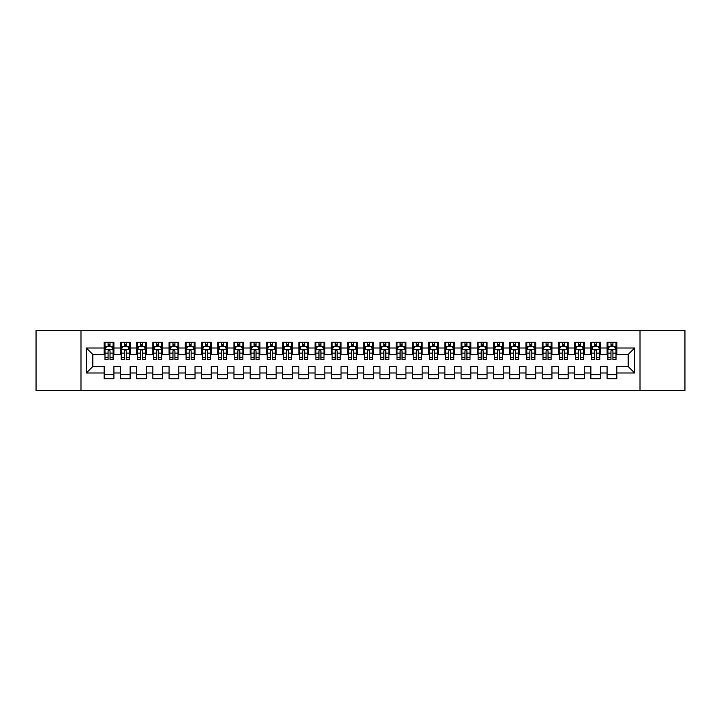 <?xml version="1.0" encoding="UTF-8"?>
<svg xmlns="http://www.w3.org/2000/svg" width="721" height="721" viewBox="0 0 721 721"><rect width="100%" height="100%" fill="white"/><g stroke="black" fill="none" stroke-linecap="round" stroke-linejoin="round"><path stroke-width="1.08" d="M640.014 390.512L684.95 390.512L684.95 330.488L640.014 330.488L640.014 390.512L80.986 390.512L80.986 330.488L36.05 330.488L36.05 390.512L80.986 390.512M640.014 330.488L80.986 330.488M86.34 372.991L86.34 348.009L104.184 348.009L104.184 354.498L92.829 354.498L92.829 366.502L86.34 372.991L104.184 372.991L104.184 378.75L113.918 378.75L113.918 372.991L120.407 372.991L120.407 378.75L130.141 378.75L130.141 372.991L136.63 372.991L136.63 378.75L146.363 378.75L146.363 372.991L152.852 372.991L152.852 378.75L162.585 378.75L162.585 372.991L169.075 372.991L169.075 378.75L178.808 378.75L178.808 372.991L185.297 372.991L185.297 378.75L195.031 378.75L195.031 372.991L201.519 372.991L201.519 378.75L211.253 378.75L211.253 372.991L217.742 372.991L217.742 378.75L227.476 378.75L227.476 372.991L233.965 372.991L233.965 378.75L243.698 378.75L243.698 372.991L250.187 372.991L250.187 378.75L259.921 378.75L259.921 372.991L266.41 372.991L266.41 378.75L276.143 378.75L276.143 372.991L282.632 372.991L282.632 378.75L292.365 378.75L292.365 372.991L298.855 372.991L298.855 378.75L308.588 378.75L308.588 372.991L315.077 372.991L315.077 378.75L324.81 378.75L324.81 372.991L331.3 372.991L331.3 378.75L341.033 378.75L341.033 372.991L347.522 372.991L347.522 378.75L357.255 378.75L357.255 372.991L363.745 372.991L363.745 378.75L373.478 378.75L373.478 372.991L379.967 372.991L379.967 378.75L389.7 378.75L389.7 372.991L396.19 372.991L396.19 378.75L405.923 378.75L405.923 372.991L412.412 372.991L412.412 378.75L422.145 378.75L422.145 372.991L428.635 372.991L428.635 378.75L438.368 378.75L438.368 372.991L444.857 372.991L444.857 378.75L454.59 378.75L454.59 372.991L461.079 372.991L461.079 378.75L470.813 378.75L470.813 372.991L477.302 372.991L477.302 378.75L487.035 378.75L487.035 372.991L493.525 372.991L493.525 378.75L503.258 378.75L503.258 372.991L509.747 372.991L509.747 378.75L519.481 378.75L519.481 372.991L525.97 372.991L525.97 378.75L535.703 378.75L535.703 372.991L542.192 372.991L542.192 378.75L551.925 378.75L551.925 372.991L558.414 372.991L558.414 378.75L568.148 378.75L568.148 372.991L574.637 372.991L574.637 378.75L584.37 378.75L584.37 372.991L590.86 372.991L590.86 378.75L600.593 378.75L600.593 372.991L607.082 372.991L607.082 378.75L616.815 378.75L616.815 366.502L628.171 366.502L628.171 354.498L616.815 354.498L616.815 348.009L634.66 348.009L634.66 372.991L616.815 372.991M616.815 348.009L616.815 342.25L607.082 342.25L607.082 348.009L600.593 348.009L600.593 342.25L590.86 342.25L590.86 348.009L584.37 348.009L584.37 342.25L574.637 342.25L574.637 348.009L568.148 348.009L568.148 342.25L558.414 342.25L558.414 348.009L551.925 348.009L551.925 342.25L542.192 342.25L542.192 348.009L535.703 348.009L535.703 342.25L525.97 342.25L525.97 348.009L519.481 348.009L519.481 342.25L509.747 342.25L509.747 348.009L503.258 348.009L503.258 342.25L493.525 342.25L493.525 348.009L487.035 348.009L487.035 342.25L477.302 342.25L477.302 348.009L470.813 348.009L470.813 342.25L461.079 342.25L461.079 348.009L454.59 348.009L454.59 342.25L444.857 342.25L444.857 348.009L438.368 348.009L438.368 342.25L428.635 342.25L428.635 348.009L422.145 348.009L422.145 342.25L412.412 342.25L412.412 348.009L405.923 348.009L405.923 342.25L396.19 342.25L396.19 348.009L389.7 348.009L389.7 342.25L379.967 342.25L379.967 348.009L373.478 348.009L373.478 342.25L363.745 342.25L363.745 348.009L357.255 348.009L357.255 342.25L347.522 342.25L347.522 348.009L341.033 348.009L341.033 342.25L331.3 342.25L331.3 348.009L324.81 348.009L324.81 342.25L315.077 342.25L315.077 348.009L308.588 348.009L308.588 342.25L298.855 342.25L298.855 348.009L292.365 348.009L292.365 342.25L282.632 342.25L282.632 348.009L276.143 348.009L276.143 342.25L266.41 342.25L266.41 348.009L259.921 348.009L259.921 342.25L250.187 342.25L250.187 348.009L243.698 348.009L243.698 342.25L233.965 342.25L233.965 348.009L227.476 348.009L227.476 342.25L217.742 342.25L217.742 348.009L211.253 348.009L211.253 342.25L201.519 342.25L201.519 348.009L195.031 348.009L195.031 342.25L185.297 342.25L185.297 348.009L178.808 348.009L178.808 342.25L169.075 342.25L169.075 348.009L162.585 348.009L162.585 342.25L152.852 342.25L152.852 348.009L146.363 348.009L146.363 342.25L136.63 342.25L136.63 348.009L130.141 348.009L130.141 342.25L120.407 342.25L120.407 348.009L113.918 348.009L113.918 342.25L104.184 342.25L104.184 348.009M600.593 372.991L600.593 366.502L607.082 366.502L607.082 372.991M634.66 348.009L628.171 354.498M584.37 372.991L584.37 366.502L590.86 366.502L590.86 372.991M607.082 348.009L607.082 354.498L600.593 354.498L600.593 348.009M568.148 372.991L568.148 366.502L574.637 366.502L574.637 372.991M590.86 348.009L590.86 354.498L584.37 354.498L584.37 348.009M551.925 372.991L551.925 366.502L558.414 366.502L558.414 372.991M574.637 348.009L574.637 354.498L568.148 354.498L568.148 348.009M535.703 372.991L535.703 366.502L542.192 366.502L542.192 372.991M558.414 348.009L558.414 354.498L551.925 354.498L551.925 348.009M519.481 372.991L519.481 366.502L525.97 366.502L525.97 372.991M542.192 348.009L542.192 354.498L535.703 354.498L535.703 348.009M503.258 372.991L503.258 366.502L509.747 366.502L509.747 372.991M525.97 348.009L525.97 354.498L519.481 354.498L519.481 348.009M487.035 372.991L487.035 366.502L493.525 366.502L493.525 372.991M509.747 348.009L509.747 354.498L503.258 354.498L503.258 348.009M470.813 372.991L470.813 366.502L477.302 366.502L477.302 372.991M493.525 348.009L493.525 354.498L487.035 354.498L487.035 348.009M454.59 372.991L454.59 366.502L461.079 366.502L461.079 372.991M477.302 348.009L477.302 354.498L470.813 354.498L470.813 348.009M438.368 372.991L438.368 366.502L444.857 366.502L444.857 372.991M461.079 348.009L461.079 354.498L454.59 354.498L454.59 348.009M422.145 372.991L422.145 366.502L428.635 366.502L428.635 372.991M444.857 348.009L444.857 354.498L438.368 354.498L438.368 348.009M405.923 372.991L405.923 366.502L412.412 366.502L412.412 372.991M428.635 348.009L428.635 354.498L422.145 354.498L422.145 348.009M389.7 372.991L389.7 366.502L396.19 366.502L396.19 372.991M412.412 348.009L412.412 354.498L405.923 354.498L405.923 348.009M373.478 372.991L373.478 366.502L379.967 366.502L379.967 372.991M396.19 348.009L396.19 354.498L389.7 354.498L389.7 348.009M357.255 372.991L357.255 366.502L363.745 366.502L363.745 372.991M379.967 348.009L379.967 354.498L373.478 354.498L373.478 348.009M341.033 372.991L341.033 366.502L347.522 366.502L347.522 372.991M363.745 348.009L363.745 354.498L357.255 354.498L357.255 348.009M324.81 372.991L324.81 366.502L331.3 366.502L331.3 372.991M347.522 348.009L347.522 354.498L341.033 354.498L341.033 348.009M308.588 372.991L308.588 366.502L315.077 366.502L315.077 372.991M331.3 348.009L331.3 354.498L324.81 354.498L324.81 348.009M292.365 372.991L292.365 366.502L298.855 366.502L298.855 372.991M315.077 348.009L315.077 354.498L308.588 354.498L308.588 348.009M276.143 372.991L276.143 366.502L282.632 366.502L282.632 372.991M298.855 348.009L298.855 354.498L292.365 354.498L292.365 348.009M259.921 372.991L259.921 366.502L266.41 366.502L266.41 372.991M282.632 348.009L282.632 354.498L276.143 354.498L276.143 348.009M243.698 372.991L243.698 366.502L250.187 366.502L250.187 372.991M266.41 348.009L266.41 354.498L259.921 354.498L259.921 348.009M227.476 372.991L227.476 366.502L233.965 366.502L233.965 372.991M250.187 348.009L250.187 354.498L243.698 354.498L243.698 348.009M211.253 372.991L211.253 366.502L217.742 366.502L217.742 372.991M233.965 348.009L233.965 354.498L227.476 354.498L227.476 348.009M195.031 372.991L195.031 366.502L201.519 366.502L201.519 372.991M217.742 348.009L217.742 354.498L211.253 354.498L211.253 348.009M178.808 372.991L178.808 366.502L185.297 366.502L185.297 372.991M201.519 348.009L201.519 354.498L195.031 354.498L195.031 348.009M162.585 372.991L162.585 366.502L169.075 366.502L169.075 372.991M185.297 348.009L185.297 354.498L178.808 354.498L178.808 348.009M146.363 372.991L146.363 366.502L152.852 366.502L152.852 372.991M169.075 348.009L169.075 354.498L162.585 354.498L162.585 348.009M130.141 372.991L130.141 366.502L136.63 366.502L136.63 372.991M152.852 348.009L152.852 354.498L146.363 354.498L146.363 348.009M113.918 372.991L113.918 366.502L120.407 366.502L120.407 372.991M136.63 348.009L136.63 354.498L130.141 354.498L130.141 348.009M92.829 366.502L104.184 366.502L104.184 372.991M120.407 348.009L120.407 354.498L113.918 354.498L113.918 348.009M607.082 346.305L607.893 346.305M616.004 346.305L616.815 346.305M590.86 346.305L591.671 346.305M599.782 346.305L600.593 346.305M574.637 346.305L575.448 346.305M583.559 346.305L584.37 346.305M558.414 346.305L559.226 346.305M567.337 346.305L568.148 346.305M542.192 346.305L543.003 346.305M551.114 346.305L551.925 346.305M525.97 346.305L526.781 346.305M534.892 346.305L535.703 346.305M509.747 346.305L510.558 346.305M518.669 346.305L519.481 346.305M493.525 346.305L494.336 346.305M502.447 346.305L503.258 346.305M477.302 346.305L478.113 346.305M486.224 346.305L487.035 346.305M461.079 346.305L461.891 346.305M470.002 346.305L470.813 346.305M444.857 346.305L445.668 346.305M453.779 346.305L454.59 346.305M428.635 346.305L429.446 346.305M437.557 346.305L438.368 346.305M412.412 346.305L413.223 346.305M421.334 346.305L422.145 346.305M396.19 346.305L397.001 346.305M405.112 346.305L405.923 346.305M379.967 346.305L380.778 346.305M388.889 346.305L389.7 346.305M363.745 346.305L364.556 346.305M372.667 346.305L373.478 346.305M347.522 346.305L348.333 346.305M356.444 346.305L357.255 346.305M331.3 346.305L332.111 346.305M340.222 346.305L341.033 346.305M315.077 346.305L315.888 346.305M323.999 346.305L324.81 346.305M298.855 346.305L299.666 346.305M307.777 346.305L308.588 346.305M282.632 346.305L283.443 346.305M291.554 346.305L292.365 346.305M266.41 346.305L267.221 346.305M275.332 346.305L276.143 346.305M250.187 346.305L250.998 346.305M259.109 346.305L259.921 346.305M233.965 346.305L234.776 346.305M242.887 346.305L243.698 346.305M217.742 346.305L218.553 346.305M226.664 346.305L227.476 346.305M201.519 346.305L202.331 346.305M210.442 346.305L211.253 346.305M185.297 346.305L186.108 346.305M194.219 346.305L195.031 346.305M169.075 346.305L169.886 346.305M177.997 346.305L178.808 346.305M152.852 346.305L153.663 346.305M161.774 346.305L162.585 346.305M136.63 346.305L137.441 346.305M145.552 346.305L146.363 346.305M120.407 346.305L121.218 346.305M129.329 346.305L130.141 346.305M104.184 346.305L104.996 346.305M113.107 346.305L113.918 346.305M104.184 374.695L113.918 374.695M120.407 374.695L130.141 374.695M136.63 374.695L146.363 374.695M152.852 374.695L162.585 374.695M169.075 374.695L178.808 374.695M185.297 374.695L195.031 374.695M201.519 374.695L211.253 374.695M217.742 374.695L227.476 374.695M233.965 374.695L243.698 374.695M250.187 374.695L259.921 374.695M266.41 374.695L276.143 374.695M282.632 374.695L292.365 374.695M298.855 374.695L308.588 374.695M315.077 374.695L324.81 374.695M331.3 374.695L341.033 374.695M347.522 374.695L357.255 374.695M363.745 374.695L373.478 374.695M379.967 374.695L389.7 374.695M396.19 374.695L405.923 374.695M412.412 374.695L422.145 374.695M428.635 374.695L438.368 374.695M444.857 374.695L454.59 374.695M461.079 374.695L470.813 374.695M477.302 374.695L487.035 374.695M493.525 374.695L503.258 374.695M509.747 374.695L519.481 374.695M525.97 374.695L535.703 374.695M542.192 374.695L551.925 374.695M558.414 374.695L568.148 374.695M574.637 374.695L584.37 374.695M590.86 374.695L600.593 374.695M607.082 374.695L616.815 374.695M86.34 348.009L92.829 354.498M628.171 366.502L634.66 372.991M110.025 344.359L108.078 344.359M113.107 357.49L110.025 357.49L110.025 359.527L113.107 359.527L113.107 349.631L111.485 346.386L106.618 346.386L104.996 349.631L104.996 359.527L108.078 359.527L108.078 357.49L104.996 357.49M104.996 349.631L104.996 342.25M113.107 349.631L113.107 342.25M108.078 346.386L108.078 342.25M110.025 342.25L110.025 346.386M110.025 357.49L110.025 350.848C109.376 349.595 108.727 349.595 108.078 350.848L108.078 357.49M110.025 346.305L108.078 346.305M126.247 344.359L124.3 344.359M129.329 357.49L126.247 357.49L126.247 359.527L129.329 359.527L129.329 349.631L127.707 346.386L122.84 346.386L121.218 349.631L121.218 359.527L124.3 359.527L124.3 357.49L121.218 357.49M121.218 349.631L121.218 342.25M129.329 349.631L129.329 342.25M124.3 346.386L124.3 342.25M126.247 342.25L126.247 346.386M126.247 357.49L126.247 350.848C125.598 349.595 124.949 349.595 124.3 350.848L124.3 357.49M126.247 346.305L124.3 346.305M142.47 344.359L140.523 344.359M145.552 357.49L142.47 357.49L142.47 359.527L145.552 359.527L145.552 349.631L143.93 346.386L139.063 346.386L137.441 349.631L137.441 359.527L140.523 359.527L140.523 357.49L137.441 357.49M137.441 349.631L137.441 342.25M145.552 349.631L145.552 342.25M140.523 346.386L140.523 342.25M142.47 342.25L142.47 346.386M142.47 357.49L142.47 350.848C141.821 349.595 141.172 349.595 140.523 350.848L140.523 357.49M142.47 346.305L140.523 346.305M158.692 344.359L156.745 344.359M161.774 357.49L158.692 357.49L158.692 359.527L161.774 359.527L161.774 349.631L160.152 346.386L155.285 346.386L153.663 349.631L153.663 359.527L156.745 359.527L156.745 357.49L153.663 357.49M153.663 349.631L153.663 342.25M161.774 349.631L161.774 342.25M156.745 346.386L156.745 342.25M158.692 342.25L158.692 346.386M158.692 357.49L158.692 350.848C158.043 349.595 157.394 349.595 156.745 350.848L156.745 357.49M158.692 346.305L156.745 346.305M174.915 344.359L172.968 344.359M177.997 357.49L174.915 357.49L174.915 359.527L177.997 359.527L177.997 349.631L176.375 346.386L171.508 346.386L169.886 349.631L169.886 359.527L172.968 359.527L172.968 357.49L169.886 357.49M169.886 349.631L169.886 342.25M177.997 349.631L177.997 342.25M172.968 346.386L172.968 342.25M174.915 342.25L174.915 346.386M174.915 357.49L174.915 350.848C174.266 349.595 173.617 349.595 172.968 350.848L172.968 357.49M174.915 346.305L172.968 346.305M191.137 344.359L189.19 344.359M194.219 357.49L191.137 357.49L191.137 359.527L194.219 359.527L194.219 349.631L192.597 346.386L187.73 346.386L186.108 349.631L186.108 359.527L189.19 359.527L189.19 357.49L186.108 357.49M186.108 349.631L186.108 342.25M194.219 349.631L194.219 342.25M189.19 346.386L189.19 342.25M191.137 342.25L191.137 346.386M191.137 357.49L191.137 350.848C190.488 349.595 189.839 349.595 189.19 350.848L189.19 357.49M191.137 346.305L189.19 346.305M207.36 344.359L205.413 344.359M210.442 357.49L207.36 357.49L207.36 359.527L210.442 359.527L210.442 349.631L208.82 346.386L203.953 346.386L202.331 349.631L202.331 359.527L205.413 359.527L205.413 357.49L202.331 357.49M202.331 349.631L202.331 342.25M210.442 349.631L210.442 342.25M205.413 346.386L205.413 342.25M207.36 342.25L207.36 346.386M207.36 357.49L207.36 350.848C206.711 349.595 206.062 349.595 205.413 350.848L205.413 357.49M207.36 346.305L205.413 346.305M223.582 344.359L221.635 344.359M226.664 357.49L223.582 357.49L223.582 359.527L226.664 359.527L226.664 349.631L225.042 346.386L220.175 346.386L218.553 349.631L218.553 359.527L221.635 359.527L221.635 357.49L218.553 357.49M218.553 349.631L218.553 342.25M226.664 349.631L226.664 342.25M221.635 346.386L221.635 342.25M223.582 342.25L223.582 346.386M223.582 357.49L223.582 350.848C222.933 349.595 222.284 349.595 221.635 350.848L221.635 357.49M223.582 346.305L221.635 346.305M239.805 344.359L237.858 344.359M242.887 357.49L239.805 357.49L239.805 359.527L242.887 359.527L242.887 349.631L241.265 346.386L236.398 346.386L234.776 349.631L234.776 359.527L237.858 359.527L237.858 357.49L234.776 357.49M234.776 349.631L234.776 342.25M242.887 349.631L242.887 342.25M237.858 346.386L237.858 342.25M239.805 342.25L239.805 346.386M239.805 357.49L239.805 350.848C239.156 349.595 238.507 349.595 237.858 350.848L237.858 357.49M239.805 346.305L237.858 346.305M256.027 344.359L254.08 344.359M259.109 357.49L256.027 357.49L256.027 359.527L259.109 359.527L259.109 349.631L257.487 346.386L252.62 346.386L250.998 349.631L250.998 359.527L254.08 359.527L254.08 357.49L250.998 357.49M250.998 349.631L250.998 342.25M259.109 349.631L259.109 342.25M254.08 346.386L254.08 342.25M256.027 342.25L256.027 346.386M256.027 357.49L256.027 350.848C255.378 349.595 254.729 349.595 254.08 350.848L254.08 357.49M256.027 346.305L254.08 346.305M272.25 344.359L270.303 344.359M275.332 357.49L272.25 357.49L272.25 359.527L275.332 359.527L275.332 349.631L273.71 346.386L268.843 346.386L267.221 349.631L267.221 359.527L270.303 359.527L270.303 357.49L267.221 357.49M267.221 349.631L267.221 342.25M275.332 349.631L275.332 342.25M270.303 346.386L270.303 342.25M272.25 342.25L272.25 346.386M272.25 357.49L272.25 350.848C271.601 349.595 270.952 349.595 270.303 350.848L270.303 357.49M272.25 346.305L270.303 346.305M288.472 344.359L286.525 344.359M291.554 357.49L288.472 357.49L288.472 359.527L291.554 359.527L291.554 349.631L289.932 346.386L285.065 346.386L283.443 349.631L283.443 359.527L286.525 359.527L286.525 357.49L283.443 357.49M283.443 349.631L283.443 342.25M291.554 349.631L291.554 342.25M286.525 346.386L286.525 342.25M288.472 342.25L288.472 346.386M288.472 357.49L288.472 350.848C287.823 349.595 287.174 349.595 286.525 350.848L286.525 357.49M288.472 346.305L286.525 346.305M304.695 344.359L302.748 344.359M307.777 357.49L304.695 357.49L304.695 359.527L307.777 359.527L307.777 349.631L306.155 346.386L301.288 346.386L299.666 349.631L299.666 359.527L302.748 359.527L302.748 357.49L299.666 357.49M299.666 349.631L299.666 342.25M307.777 349.631L307.777 342.25M302.748 346.386L302.748 342.25M304.695 342.25L304.695 346.386M304.695 357.49L304.695 350.848C304.046 349.595 303.397 349.595 302.748 350.848L302.748 357.49M304.695 346.305L302.748 346.305M320.917 344.359L318.97 344.359M323.999 357.49L320.917 357.49L320.917 359.527L323.999 359.527L323.999 349.631L322.377 346.386L317.51 346.386L315.888 349.631L315.888 359.527L318.97 359.527L318.97 357.49L315.888 357.49M315.888 349.631L315.888 342.25M323.999 349.631L323.999 342.25M318.97 346.386L318.97 342.25M320.917 342.25L320.917 346.386M320.917 357.49L320.917 350.848C320.268 349.595 319.619 349.595 318.97 350.848L318.97 357.49M320.917 346.305L318.97 346.305M337.14 344.359L335.193 344.359M340.222 357.49L337.14 357.49L337.14 359.527L340.222 359.527L340.222 349.631L338.6 346.386L333.733 346.386L332.111 349.631L332.111 359.527L335.193 359.527L335.193 357.49L332.111 357.49M332.111 349.631L332.111 342.25M340.222 349.631L340.222 342.25M335.193 346.386L335.193 342.25M337.14 342.25L337.14 346.386M337.14 357.49L337.14 350.848C336.491 349.595 335.842 349.595 335.193 350.848L335.193 357.49M337.14 346.305L335.193 346.305M353.362 344.359L351.415 344.359M356.444 357.49L353.362 357.49L353.362 359.527L356.444 359.527L356.444 349.631L354.822 346.386L349.955 346.386L348.333 349.631L348.333 359.527L351.415 359.527L351.415 357.49L348.333 357.49M348.333 349.631L348.333 342.25M356.444 349.631L356.444 342.25M351.415 346.386L351.415 342.25M353.362 342.25L353.362 346.386M353.362 357.49L353.362 350.848C352.713 349.595 352.064 349.595 351.415 350.848L351.415 357.49M353.362 346.305L351.415 346.305M369.585 344.359L367.638 344.359M372.667 357.49L369.585 357.49L369.585 359.527L372.667 359.527L372.667 349.631L371.045 346.386L366.178 346.386L364.556 349.631L364.556 359.527L367.638 359.527L367.638 357.49L364.556 357.49M364.556 349.631L364.556 342.25M372.667 349.631L372.667 342.25M367.638 346.386L367.638 342.25M369.585 342.25L369.585 346.386M369.585 357.49L369.585 350.848C368.936 349.595 368.287 349.595 367.638 350.848L367.638 357.49M369.585 346.305L367.638 346.305M385.807 344.359L383.86 344.359M388.889 357.49L385.807 357.49L385.807 359.527L388.889 359.527L388.889 349.631L387.267 346.386L382.4 346.386L380.778 349.631L380.778 359.527L383.86 359.527L383.86 357.49L380.778 357.49M380.778 349.631L380.778 342.25M388.889 349.631L388.889 342.25M383.86 346.386L383.86 342.25M385.807 342.25L385.807 346.386M385.807 357.49L385.807 350.848C385.158 349.595 384.509 349.595 383.86 350.848L383.86 357.49M385.807 346.305L383.86 346.305M402.03 344.359L400.083 344.359M405.112 357.49L402.03 357.49L402.03 359.527L405.112 359.527L405.112 349.631L403.49 346.386L398.623 346.386L397.001 349.631L397.001 359.527L400.083 359.527L400.083 357.49L397.001 357.49M397.001 349.631L397.001 342.25M405.112 349.631L405.112 342.25M400.083 346.386L400.083 342.25M402.03 342.25L402.03 346.386M402.03 357.49L402.03 350.848C401.381 349.595 400.732 349.595 400.083 350.848L400.083 357.49M402.03 346.305L400.083 346.305M418.252 344.359L416.305 344.359M421.334 357.49L418.252 357.49L418.252 359.527L421.334 359.527L421.334 349.631L419.712 346.386L414.845 346.386L413.223 349.631L413.223 359.527L416.305 359.527L416.305 357.49L413.223 357.49M413.223 349.631L413.223 342.25M421.334 349.631L421.334 342.25M416.305 346.386L416.305 342.25M418.252 342.25L418.252 346.386M418.252 357.49L418.252 350.848C417.603 349.595 416.954 349.595 416.305 350.848L416.305 357.49M418.252 346.305L416.305 346.305M434.475 344.359L432.528 344.359M437.557 357.49L434.475 357.49L434.475 359.527L437.557 359.527L437.557 349.631L435.935 346.386L431.068 346.386L429.446 349.631L429.446 359.527L432.528 359.527L432.528 357.49L429.446 357.49M429.446 349.631L429.446 342.25M437.557 349.631L437.557 342.25M432.528 346.386L432.528 342.25M434.475 342.25L434.475 346.386M434.475 357.49L434.475 350.848C433.826 349.595 433.177 349.595 432.528 350.848L432.528 357.49M434.475 346.305L432.528 346.305M450.697 344.359L448.75 344.359M453.779 357.49L450.697 357.49L450.697 359.527L453.779 359.527L453.779 349.631L452.157 346.386L447.29 346.386L445.668 349.631L445.668 359.527L448.75 359.527L448.75 357.49L445.668 357.49M445.668 349.631L445.668 342.25M453.779 349.631L453.779 342.25M448.75 346.386L448.75 342.25M450.697 342.25L450.697 346.386M450.697 357.49L450.697 350.848C450.048 349.595 449.399 349.595 448.75 350.848L448.75 357.49M450.697 346.305L448.75 346.305M466.92 344.359L464.973 344.359M470.002 357.49L466.92 357.49L466.92 359.527L470.002 359.527L470.002 349.631L468.38 346.386L463.513 346.386L461.891 349.631L461.891 359.527L464.973 359.527L464.973 357.49L461.891 357.49M461.891 349.631L461.891 342.25M470.002 349.631L470.002 342.25M464.973 346.386L464.973 342.25M466.92 342.25L466.92 346.386M466.92 357.49L466.92 350.848C466.271 349.595 465.622 349.595 464.973 350.848L464.973 357.49M466.92 346.305L464.973 346.305M483.142 344.359L481.195 344.359M486.224 357.49L483.142 357.49L483.142 359.527L486.224 359.527L486.224 349.631L484.602 346.386L479.735 346.386L478.113 349.631L478.113 359.527L481.195 359.527L481.195 357.49L478.113 357.49M478.113 349.631L478.113 342.25M486.224 349.631L486.224 342.25M481.195 346.386L481.195 342.25M483.142 342.25L483.142 346.386M483.142 357.49L483.142 350.848C482.493 349.595 481.844 349.595 481.195 350.848L481.195 357.49M483.142 346.305L481.195 346.305M499.365 344.359L497.418 344.359M502.447 357.49L499.365 357.49L499.365 359.527L502.447 359.527L502.447 349.631L500.825 346.386L495.958 346.386L494.336 349.631L494.336 359.527L497.418 359.527L497.418 357.49L494.336 357.49M494.336 349.631L494.336 342.25M502.447 349.631L502.447 342.25M497.418 346.386L497.418 342.25M499.365 342.25L499.365 346.386M499.365 357.49L499.365 350.848C498.716 349.595 498.067 349.595 497.418 350.848L497.418 357.49M499.365 346.305L497.418 346.305M515.587 344.359L513.64 344.359M518.669 357.49L515.587 357.49L515.587 359.527L518.669 359.527L518.669 349.631L517.047 346.386L512.18 346.386L510.558 349.631L510.558 359.527L513.64 359.527L513.64 357.49L510.558 357.49M510.558 349.631L510.558 342.25M518.669 349.631L518.669 342.25M513.64 346.386L513.64 342.25M515.587 342.25L515.587 346.386M515.587 357.49L515.587 350.848C514.938 349.595 514.289 349.595 513.64 350.848L513.64 357.49M515.587 346.305L513.64 346.305M531.81 344.359L529.863 344.359M534.892 357.49L531.81 357.49L531.81 359.527L534.892 359.527L534.892 349.631L533.27 346.386L528.403 346.386L526.781 349.631L526.781 359.527L529.863 359.527L529.863 357.49L526.781 357.49M526.781 349.631L526.781 342.25M534.892 349.631L534.892 342.25M529.863 346.386L529.863 342.25M531.81 342.25L531.81 346.386M531.81 357.49L531.81 350.848C531.161 349.595 530.512 349.595 529.863 350.848L529.863 357.49M531.81 346.305L529.863 346.305M548.032 344.359L546.085 344.359M551.114 357.49L548.032 357.49L548.032 359.527L551.114 359.527L551.114 349.631L549.492 346.386L544.625 346.386L543.003 349.631L543.003 359.527L546.085 359.527L546.085 357.49L543.003 357.49M543.003 349.631L543.003 342.25M551.114 349.631L551.114 342.25M546.085 346.386L546.085 342.25M548.032 342.25L548.032 346.386M548.032 357.49L548.032 350.848C547.383 349.595 546.734 349.595 546.085 350.848L546.085 357.49M548.032 346.305L546.085 346.305M564.255 344.359L562.308 344.359M567.337 357.49L564.255 357.49L564.255 359.527L567.337 359.527L567.337 349.631L565.715 346.386L560.848 346.386L559.226 349.631L559.226 359.527L562.308 359.527L562.308 357.49L559.226 357.49M559.226 349.631L559.226 342.25M567.337 349.631L567.337 342.25M562.308 346.386L562.308 342.25M564.255 342.25L564.255 346.386M564.255 357.49L564.255 350.848C563.606 349.595 562.957 349.595 562.308 350.848L562.308 357.49M564.255 346.305L562.308 346.305M580.477 344.359L578.53 344.359M583.559 357.49L580.477 357.49L580.477 359.527L583.559 359.527L583.559 349.631L581.937 346.386L577.07 346.386L575.448 349.631L575.448 359.527L578.53 359.527L578.53 357.49L575.448 357.49M575.448 349.631L575.448 342.25M583.559 349.631L583.559 342.25M578.53 346.386L578.53 342.25M580.477 342.25L580.477 346.386M580.477 357.49L580.477 350.848C579.828 349.595 579.179 349.595 578.53 350.848L578.53 357.49M580.477 346.305L578.53 346.305M596.7 344.359L594.753 344.359M599.782 357.49L596.7 357.49L596.7 359.527L599.782 359.527L599.782 349.631L598.16 346.386L593.293 346.386L591.671 349.631L591.671 359.527L594.753 359.527L594.753 357.49L591.671 357.49M591.671 349.631L591.671 342.25M599.782 349.631L599.782 342.25M594.753 346.386L594.753 342.25M596.7 342.25L596.7 346.386M596.7 357.49L596.7 350.848C596.051 349.595 595.402 349.595 594.753 350.848L594.753 357.49M596.7 346.305L594.753 346.305M612.922 344.359L610.975 344.359M616.004 357.49L612.922 357.49L612.922 359.527L616.004 359.527L616.004 349.631L614.382 346.386L609.515 346.386L607.893 349.631L607.893 359.527L610.975 359.527L610.975 357.49L607.893 357.49M607.893 349.631L607.893 342.25M616.004 349.631L616.004 342.25M610.975 346.386L610.975 342.25M612.922 342.25L612.922 346.386M612.922 357.49L612.922 350.848C612.273 349.595 611.624 349.595 610.975 350.848L610.975 357.49M612.922 346.305L610.975 346.305M113.071 349.55L105.041 349.55M104.996 346.585L106.519 346.585M111.584 346.585L113.107 346.585M108.078 353.146L104.996 353.146M113.107 353.146L110.025 353.146M110.025 345.395L108.078 345.395M129.293 349.55L121.263 349.55M121.218 346.585L122.741 346.585M127.806 346.585L129.329 346.585M124.3 353.146L121.218 353.146M129.329 353.146L126.247 353.146M126.247 345.395L124.3 345.395M145.516 349.55L137.486 349.55M137.441 346.585L138.964 346.585M144.029 346.585L145.552 346.585M140.523 353.146L137.441 353.146M145.552 353.146L142.47 353.146M142.47 345.395L140.523 345.395M161.738 349.55L153.708 349.55M153.663 346.585L155.186 346.585M160.251 346.585L161.774 346.585M156.745 353.146L153.663 353.146M161.774 353.146L158.692 353.146M158.692 345.395L156.745 345.395M177.961 349.55L169.931 349.55M169.886 346.585L171.409 346.585M176.474 346.585L177.997 346.585M172.968 353.146L169.886 353.146M177.997 353.146L174.915 353.146M174.915 345.395L172.968 345.395M194.183 349.55L186.153 349.55M186.108 346.585L187.631 346.585M192.696 346.585L194.219 346.585M189.19 353.146L186.108 353.146M194.219 353.146L191.137 353.146M191.137 345.395L189.19 345.395M210.406 349.55L202.376 349.55M202.331 346.585L203.854 346.585M208.919 346.585L210.442 346.585M205.413 353.146L202.331 353.146M210.442 353.146L207.36 353.146M207.36 345.395L205.413 345.395M226.628 349.55L218.598 349.55M218.553 346.585L220.076 346.585M225.141 346.585L226.664 346.585M221.635 353.146L218.553 353.146M226.664 353.146L223.582 353.146M223.582 345.395L221.635 345.395M242.851 349.55L234.821 349.55M234.776 346.585L236.299 346.585M241.364 346.585L242.887 346.585M237.858 353.146L234.776 353.146M242.887 353.146L239.805 353.146M239.805 345.395L237.858 345.395M259.073 349.55L251.043 349.55M250.998 346.585L252.521 346.585M257.586 346.585L259.109 346.585M254.08 353.146L250.998 353.146M259.109 353.146L256.027 353.146M256.027 345.395L254.08 345.395M275.296 349.55L267.266 349.55M267.221 346.585L268.744 346.585M273.809 346.585L275.332 346.585M270.303 353.146L267.221 353.146M275.332 353.146L272.25 353.146M272.25 345.395L270.303 345.395M291.518 349.55L283.488 349.55M283.443 346.585L284.966 346.585M290.031 346.585L291.554 346.585M286.525 353.146L283.443 353.146M291.554 353.146L288.472 353.146M288.472 345.395L286.525 345.395M307.741 349.55L299.711 349.55M299.666 346.585L301.189 346.585M306.254 346.585L307.777 346.585M302.748 353.146L299.666 353.146M307.777 353.146L304.695 353.146M304.695 345.395L302.748 345.395M323.963 349.55L315.933 349.55M315.888 346.585L317.411 346.585M322.476 346.585L323.999 346.585M318.97 353.146L315.888 353.146M323.999 353.146L320.917 353.146M320.917 345.395L318.97 345.395M340.186 349.55L332.156 349.55M332.111 346.585L333.634 346.585M338.699 346.585L340.222 346.585M335.193 353.146L332.111 353.146M340.222 353.146L337.14 353.146M337.14 345.395L335.193 345.395M356.408 349.55L348.378 349.55M348.333 346.585L349.856 346.585M354.921 346.585L356.444 346.585M351.415 353.146L348.333 353.146M356.444 353.146L353.362 353.146M353.362 345.395L351.415 345.395M372.631 349.55L364.601 349.55M364.556 346.585L366.079 346.585M371.144 346.585L372.667 346.585M367.638 353.146L364.556 353.146M372.667 353.146L369.585 353.146M369.585 345.395L367.638 345.395M388.853 349.55L380.823 349.55M380.778 346.585L382.301 346.585M387.366 346.585L388.889 346.585M383.86 353.146L380.778 353.146M388.889 353.146L385.807 353.146M385.807 345.395L383.86 345.395M405.076 349.55L397.046 349.55M397.001 346.585L398.524 346.585M403.589 346.585L405.112 346.585M400.083 353.146L397.001 353.146M405.112 353.146L402.03 353.146M402.03 345.395L400.083 345.395M421.298 349.55L413.268 349.55M413.223 346.585L414.746 346.585M419.811 346.585L421.334 346.585M416.305 353.146L413.223 353.146M421.334 353.146L418.252 353.146M418.252 345.395L416.305 345.395M437.521 349.55L429.491 349.55M429.446 346.585L430.969 346.585M436.034 346.585L437.557 346.585M432.528 353.146L429.446 353.146M437.557 353.146L434.475 353.146M434.475 345.395L432.528 345.395M453.743 349.55L445.713 349.55M445.668 346.585L447.191 346.585M452.256 346.585L453.779 346.585M448.75 353.146L445.668 353.146M453.779 353.146L450.697 353.146M450.697 345.395L448.75 345.395M469.966 349.55L461.936 349.55M461.891 346.585L463.414 346.585M468.479 346.585L470.002 346.585M464.973 353.146L461.891 353.146M470.002 353.146L466.92 353.146M466.92 345.395L464.973 345.395M486.188 349.55L478.158 349.55M478.113 346.585L479.636 346.585M484.701 346.585L486.224 346.585M481.195 353.146L478.113 353.146M486.224 353.146L483.142 353.146M483.142 345.395L481.195 345.395M502.411 349.55L494.381 349.55M494.336 346.585L495.859 346.585M500.924 346.585L502.447 346.585M497.418 353.146L494.336 353.146M502.447 353.146L499.365 353.146M499.365 345.395L497.418 345.395M518.633 349.55L510.603 349.55M510.558 346.585L512.081 346.585M517.146 346.585L518.669 346.585M513.64 353.146L510.558 353.146M518.669 353.146L515.587 353.146M515.587 345.395L513.64 345.395M534.856 349.55L526.826 349.55M526.781 346.585L528.304 346.585M533.369 346.585L534.892 346.585M529.863 353.146L526.781 353.146M534.892 353.146L531.81 353.146M531.81 345.395L529.863 345.395M551.078 349.55L543.048 349.55M543.003 346.585L544.526 346.585M549.591 346.585L551.114 346.585M546.085 353.146L543.003 353.146M551.114 353.146L548.032 353.146M548.032 345.395L546.085 345.395M567.301 349.55L559.271 349.55M559.226 346.585L560.749 346.585M565.814 346.585L567.337 346.585M562.308 353.146L559.226 353.146M567.337 353.146L564.255 353.146M564.255 345.395L562.308 345.395M583.523 349.55L575.493 349.55M575.448 346.585L576.971 346.585M582.036 346.585L583.559 346.585M578.53 353.146L575.448 353.146M583.559 353.146L580.477 353.146M580.477 345.395L578.53 345.395M599.746 349.55L591.716 349.55M591.671 346.585L593.194 346.585M598.259 346.585L599.782 346.585M594.753 353.146L591.671 353.146M599.782 353.146L596.7 353.146M596.7 345.395L594.753 345.395M615.968 349.55L607.938 349.55M607.893 346.585L609.416 346.585M614.481 346.585L616.004 346.585M610.975 353.146L607.893 353.146M616.004 353.146L612.922 353.146M612.922 345.395L610.975 345.395"/></g></svg>
